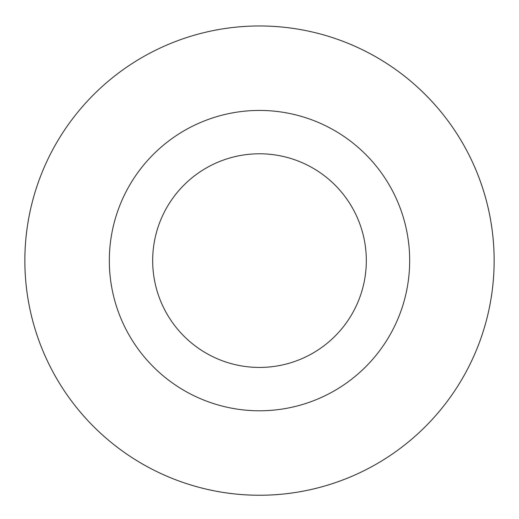 <?xml version="1.0" encoding="UTF-8"?>
<svg xmlns="http://www.w3.org/2000/svg" width="519" height="519" viewBox="0 0 519 519"><rect width="100%" height="100%" fill="white"/><g stroke="black" fill="none" stroke-linecap="round" stroke-linejoin="round"><path stroke-width="0.78" d="M347.814 478.005A234.646 234.646 0 0 1 27.079 228.399A234.646 234.646 0 0 1 403.607 75.43A234.646 234.646 0 0 1 347.814 478.005A234.64 234.64 0 0 0 476.883 172.302A234.64 234.64 0 0 0 171.186 43.226A234.64 234.64 0 0 0 42.117 348.924A234.64 234.64 0 0 0 347.814 477.993M202.981 121.478A150.173 150.173 0 0 0 167.267 379.123A150.173 150.173 0 0 0 408.252 281.227A150.173 150.173 0 0 0 202.981 121.478M219.297 161.643A106.823 106.823 0 0 0 193.892 344.914A106.823 106.823 0 0 0 365.311 275.278A106.823 106.823 0 0 0 219.297 161.643"/></g></svg>
